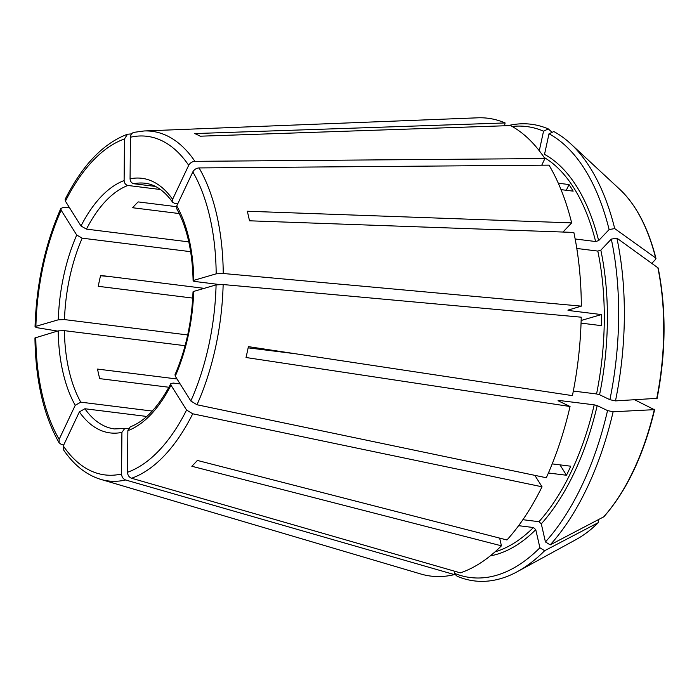 <?xml version="1.0" encoding="UTF-8"?>
<svg xmlns="http://www.w3.org/2000/svg" width="699" height="699" viewBox="0 0 699 699"><rect width="100%" height="100%" fill="white"/><g stroke="black" fill="none" stroke-linecap="round" stroke-linejoin="round"><path stroke-width="1.05" d="M124.483 138.961A170.608 88.38 -82.9 0 0 65.426 201.198L80.997 226.004L86.475 229.123A123.784 64.125 97.1 0 1 127.9 185.471C125.619 184.877 124.361 183.243 124.116 180.569L124.483 138.961L127.489 134.234L131.578 133.885M61.145 210.242A170.608 88.38 -82.9 0 0 35.894 326.328L58.288 319.81A128.293 66.457 97.1 0 1 76.724 235.047L61.145 210.242L60.865 208.477L63.207 207.489L69.489 207.673M76.724 235.047L82.202 238.167L190.644 251.684M58.288 319.81L64.491 319.592A123.784 64.125 97.1 0 1 82.202 238.167M152.242 411.064L80.769 402.152L75.239 405.298A128.293 66.457 97.1 0 1 58.192 330.872L64.395 330.653L185.086 345.699M128.31 428.749L124.728 428.496L121.914 432.384A128.293 66.457 97.1 0 1 79.371 411.886L84.902 408.749L146.764 416.455M180.124 383.917L173.151 383.052L170.801 383.76L170.984 385.21A128.293 66.457 97.1 0 1 127.865 430.654L130.224 426.906M193.064 291.841L193.702 291.413A128.293 66.457 97.1 0 1 175.266 376.167L175.047 374.769M176.751 208.678L176.751 205.925A128.293 66.457 97.1 0 1 193.798 280.351L193.16 280.797M567.911 310.164L581.323 306.136L223.243 273.492L216.183 273.833L193.798 280.351C192.636 280.797 193.116 281.19 195.231 281.522L219.014 284.484M454.411 573.311A227.236 117.712 -82.9 0 0 539.908 547.763L535.766 529.676L533.416 527.527L518.614 525.683M170.984 385.21L186.563 410.025L192.723 413.799L542.031 486.792A230.696 119.503 -82.9 0 1 506.95 539.986L197.363 460.431A181.032 93.78 97.1 0 1 191.832 466.268L501.419 545.814L499.654 538.108M539.908 547.763L544.661 550.707L598.344 522.616C591.197 529.693 583.822 535.32 576.203 539.488A188.276 97.537 -82.9 0 0 598.003 522.869L598.72 520.947L598.431 519.698M58.192 330.872L34.994 337.94M581.323 306.136A230.696 119.503 -82.9 0 0 573.844 232.435L249.491 220.797A181.032 93.78 97.1 0 0 247.297 211.238L571.66 222.885A230.696 119.503 -82.9 0 0 549.03 165.147L199.066 167.926C196.297 168.171 194.217 169.499 192.837 171.893L176.751 205.925M575.155 238.979L595.627 241.531L598.641 240.605L609.117 229.56L614.718 228.599L655.627 257.94L655.618 259.355L651.914 263.261M619.847 189.412A188.276 97.537 -82.9 0 1 655.627 257.94L655.968 258.412C648.2 227.857 636.16 204.859 619.847 189.412L570.734 143.811A230.093 119.197 -82.9 0 0 553.8 131.561L549.003 133.797L544.521 154.392A205.934 106.685 -82.9 0 1 598.641 240.605M562.966 232.042L571.66 222.885M79.371 411.886L63.286 445.918L63.391 449.571M504.495 125.776L505.106 122.945L194.733 133.57A181.032 93.78 97.1 0 1 200.194 136.2L510.567 125.575A230.696 119.503 -82.9 0 1 544.897 158.559L541.751 165.209M539.287 150.757L543.542 131.167L548.339 128.931L552.096 132.356M121.914 432.384L121.556 473.992C121.757 476.989 123.111 478.99 125.619 479.977L454.402 574.595L454.429 571.162M176.489 206.686L138.157 201.906A123.784 64.125 97.1 0 0 132.618 207.743L179.241 213.553M175.266 376.167L190.836 400.981L196.996 404.756L546.303 477.749A230.696 119.503 -82.9 0 0 570.052 406.503L246.022 357.512A181.032 93.78 97.1 0 0 248.39 346.634L572.42 395.634A230.696 119.503 -82.9 0 0 581.227 317.189L223.147 284.545L216.087 284.886L193.702 291.413M559.96 464.861L566.478 475.25A203.689 105.514 -82.9 0 0 570.751 466.207L552.21 463.891M110.39 276.655L100.542 275.738M192.732 298.089L98.253 286.31A123.784 64.125 97.1 0 1 100.612 275.432L204.204 288.346M568.235 309.945L568.951 310.531A203.689 105.514 -82.9 0 0 568.942 309.736M581.052 323.113L601.332 325.638A203.689 105.514 -82.9 0 0 601.428 314.576L581.14 320.483M601.428 314.576L568.951 310.531M177.03 378.989L97.528 369.081A123.784 64.125 97.1 0 0 99.712 378.631L168.905 387.255M566.304 190.294L569.021 184.553A203.689 105.514 -82.9 0 1 573.154 191.142L561.026 189.63M155.388 186.423L133.85 183.741A123.784 64.125 97.1 0 1 145.121 183.252C155.213 184.431 164.405 190.792 172.697 202.326M130.066 178.83A128.293 66.457 97.1 0 1 172.609 199.329L188.695 165.305A170.608 88.38 -82.9 0 0 130.433 137.231L130.066 178.83C130.311 181.513 131.569 183.147 133.85 183.741M130.433 137.231C130.687 134.287 132.076 132.635 134.592 132.268M522.887 519.698L538.946 521.699L541.297 523.848L545.438 541.935A227.236 117.712 -82.9 0 0 607.536 410.584L597.199 405.603L594.202 404.835L558.859 400.431L558.038 400.719L570.052 406.503M566.478 475.25L548.409 472.996M611.31 239.11L616.902 238.158A230.093 119.197 -82.9 0 1 615.487 400.894L609.904 399.706A227.236 117.712 -82.9 0 0 611.31 239.11L600.834 250.155L597.811 251.081L576.806 248.46M609.904 399.706L599.567 394.725L596.562 393.956L573.329 391.064M609.117 229.56A227.236 117.712 -82.9 0 0 549.003 133.797M614.718 228.599A230.093 119.197 -82.9 0 0 570.734 143.811M569.021 184.553L558.3 183.217M543.542 131.167A227.236 117.712 -82.9 0 0 512.175 126.458M548.339 128.931A230.093 119.197 -82.9 0 0 507.928 125.663M454.411 573.765L457.085 576.212A230.093 119.197 -82.9 0 0 517.4 571.633A230.093 119.197 -82.9 0 0 544.661 550.707M545.438 541.935L550.192 544.879A230.093 119.197 -82.9 0 0 613.119 411.772L654.299 409.658L634.928 399.898M550.192 544.879L603.936 516.727C626.907 490.41 643.814 454.682 654.675 409.544M603.534 517.042A188.276 97.537 -82.9 0 0 654.299 409.658L654.308 409.238M615.487 400.894L656.676 398.36M616.902 238.158L658.161 267.988C666.374 309.089 665.998 352.646 657.043 398.657M505.106 122.945A230.696 119.503 -82.9 0 0 477.688 117.816L144.108 130.966L133.85 132.364M63.364 449.614C73.806 464.992 86.239 474.909 100.682 479.357L420.824 574.001A230.696 119.503 -82.9 0 0 454.402 574.595M542.031 486.792L534.849 475.355M127.865 430.654L127.506 472.262C127.707 475.259 129.062 477.251 131.569 478.247L460.353 572.865A230.696 119.503 -82.9 0 0 501.419 545.814M558.711 401.043A203.689 105.514 -82.9 0 0 558.859 400.431L558.038 400.719M187.69 334.952L64.491 319.592M188.791 241.88L86.475 229.123M160.473 189.525L127.9 185.471M177.747 203.802L174.724 203.426L172.732 202.273L172.609 199.329M295.293 353.729L248.145 347.849M35.894 326.328L35.09 326.87L37.064 327.7L57.51 331.064M75.239 405.298L59.144 439.322L59.144 442.808L61.145 444.319L63.705 445.027M188.695 165.305C190.076 162.902 192.155 161.583 194.925 161.338L544.897 158.559M65.426 201.198L65.164 199.39M607.536 410.584L613.119 411.772M80.997 226.004A128.293 66.457 97.1 0 1 124.116 180.569M80.769 402.152A123.784 64.125 97.1 0 1 67.917 365.385A123.784 64.125 97.1 0 1 64.395 330.653M124.737 428.478L114.505 428.924A123.784 64.125 97.1 0 1 84.902 408.749M490.261 555.888A205.934 106.685 -82.9 0 0 535.766 529.676M495.006 551.869A203.689 105.514 -82.9 0 0 533.416 527.527M538.946 521.699A203.689 105.514 -82.9 0 0 594.202 404.835M596.562 393.956A203.689 105.514 -82.9 0 0 597.811 251.081M599.567 394.725A205.934 106.685 -82.9 0 0 600.834 250.155M595.627 241.531A203.689 105.514 -82.9 0 0 544.171 157.476M656.667 398.779A188.276 97.537 -82.9 0 0 657.811 267.49M541.297 523.848A205.934 106.685 -82.9 0 0 597.199 405.603M35.798 337.39A170.608 88.38 -82.9 0 0 59.144 439.322M100.682 479.357A176.183 91.263 -82.9 0 0 125.619 479.977M63.286 445.918A170.608 88.38 -82.9 0 0 121.556 473.992M131.569 478.247A176.183 91.263 -82.9 0 0 192.723 413.799M127.506 472.262A170.608 88.38 -82.9 0 0 186.563 410.025M196.996 404.756A176.183 91.263 -82.9 0 0 223.147 284.545M190.836 400.981A170.608 88.38 -82.9 0 0 216.087 284.886M223.243 273.492A176.183 91.263 -82.9 0 0 199.066 167.926M216.183 273.833A170.608 88.38 -82.9 0 0 192.837 171.893M194.925 161.338A176.183 91.263 -82.9 0 0 144.108 130.966M130.189 426.888C145.104 421.182 158.629 406.783 170.766 383.707M174.986 374.778C185.864 349.526 191.867 321.863 193.02 291.806M193.116 280.823C192.452 251.343 186.974 227.297 176.69 208.678M576.203 539.488L517.4 571.633M34.95 337.966C35.544 380.361 43.591 415.302 59.092 442.808M60.813 208.477C45.007 244.528 36.418 283.986 35.046 326.844M65.138 199.346C82.395 165.121 103.172 143.417 127.471 134.225"/></g></svg>
